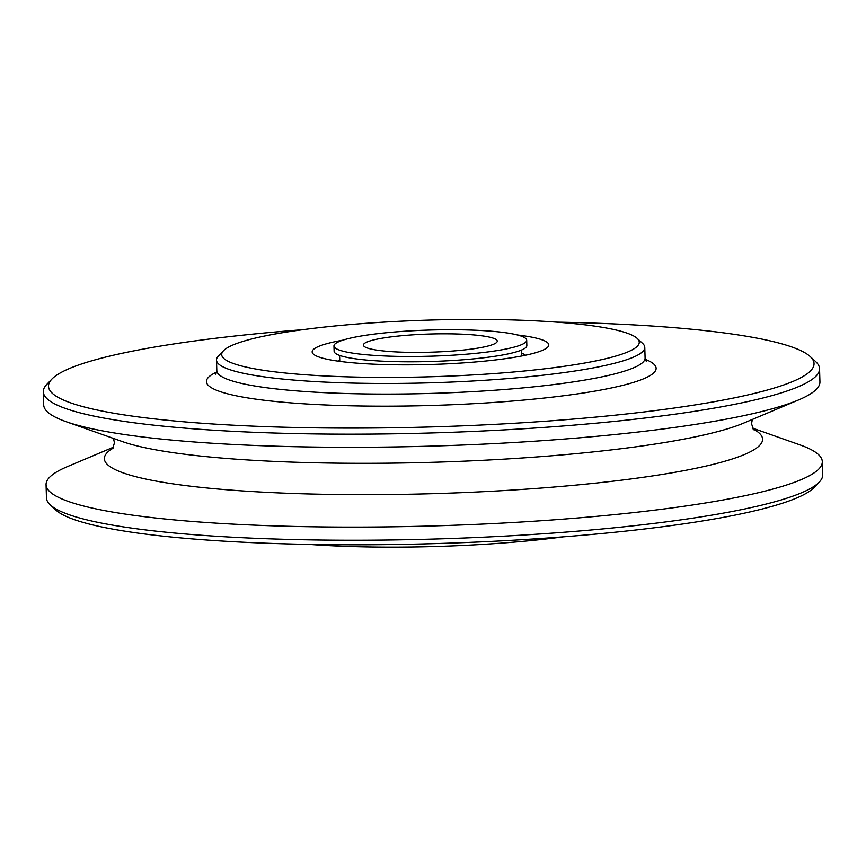 <?xml version="1.0" encoding="UTF-8"?>
<svg xmlns="http://www.w3.org/2000/svg" width="866" height="866" viewBox="0 0 866 866"><rect width="100%" height="100%" fill="white"/><g stroke="black" fill="none" stroke-linecap="round" stroke-linejoin="round"><path stroke-width="1.3" d="M752.586 428.14L799.957 444.886A388.293 52.696 178.3 0 1 822.31 461.654A388.293 52.696 178.3 0 1 565.53 518.961A388.293 52.696 178.3 0 1 133.97 515.335A388.293 52.696 178.3 0 1 46.06 484.689A388.293 52.696 178.3 0 1 67.375 466.622L113.673 447.094M822.31 461.654L822.7 474.795A388.293 52.696 178.3 0 1 819.258 482.113A388.293 52.696 178.3 0 1 540.546 533.943A388.293 52.696 178.3 0 1 134.36 528.476A388.293 52.696 178.3 0 1 50.325 504.943A388.293 52.696 178.3 0 1 46.45 497.831L46.06 484.689M819.258 482.113L814.105 487.482A382.945 51.971 178.3 0 1 539.237 538.587A382.945 51.971 178.3 0 1 138.657 533.196A382.945 51.971 178.3 0 1 55.781 509.987L50.325 504.943M563.268 536.844A208.879 28.351 178.3 0 1 309.108 544.389M517.489 334.98A118.361 16.064 178.3 0 1 521.992 335.553A118.361 16.064 178.3 0 1 548.795 344.895A118.361 16.064 178.3 0 1 470.519 362.367A118.361 16.064 178.3 0 1 338.963 361.263A118.361 16.064 178.3 0 1 312.171 351.921A118.361 16.064 178.3 0 1 342.839 340.165M526.69 340.241L526.842 345.545A96.407 13.087 178.3 0 1 463.094 359.78A96.407 13.087 178.3 0 1 355.948 358.881A96.407 13.087 178.3 0 1 334.124 351.271L333.962 345.967A96.407 13.087 -1.7 0 0 355.785 353.577A96.407 13.087 -1.7 0 0 462.931 354.475A96.407 13.087 -1.7 0 0 526.69 340.241A96.407 13.087 -1.7 0 0 504.856 332.641A96.407 13.087 -1.7 0 0 397.71 331.743A96.407 13.087 -1.7 0 0 333.962 345.967M378.561 350.373A66.953 9.082 178.3 0 1 363.406 345.09A66.953 9.082 178.3 0 1 407.68 335.207A66.953 9.082 178.3 0 1 482.081 335.835A66.953 9.082 178.3 0 1 497.246 341.117A66.953 9.082 178.3 0 1 452.972 351.001A66.953 9.082 178.3 0 1 378.561 350.373M337.599 361.068A118.361 16.064 178.3 0 1 339.753 360.646M268.98 371.092A208.879 28.351 178.3 0 1 223.547 350.665A208.879 28.351 178.3 0 1 373.473 322.791A208.879 28.351 178.3 0 1 591.976 325.735A208.879 28.351 178.3 0 1 637.181 338.39A208.879 28.351 178.3 0 1 514.458 371.925A208.879 28.351 178.3 0 1 268.98 371.092M637.181 338.39L642.637 343.434A214.238 29.076 178.3 0 1 644.78 347.363A214.238 29.076 178.3 0 1 503.114 378.972A214.238 29.076 178.3 0 1 264.996 376.97A214.238 29.076 178.3 0 1 216.5 360.072A214.238 29.076 178.3 0 1 218.405 356.023L223.547 350.665M556.892 322.152A382.945 51.971 178.3 0 1 727.343 333.356A382.945 51.971 178.3 0 1 810.219 356.565A382.945 51.971 178.3 0 1 585.232 418.051A382.945 51.971 178.3 0 1 135.193 416.503A382.945 51.971 178.3 0 1 51.895 379.07A382.945 51.971 178.3 0 1 302.732 329.697M810.219 356.565L815.675 361.609A388.293 52.696 178.3 0 1 819.55 368.71A388.293 52.696 178.3 0 1 562.781 426.018A388.293 52.696 178.3 0 1 131.21 422.392A388.293 52.696 178.3 0 1 43.3 391.757A388.293 52.696 178.3 0 1 46.742 384.428L51.895 379.07M819.55 368.71L819.94 381.852A388.293 52.696 178.3 0 1 798.625 399.919A388.293 52.696 178.3 0 1 500.05 443.284A388.293 52.696 178.3 0 1 131.6 435.533A388.293 52.696 178.3 0 1 66.043 421.666A388.293 52.696 178.3 0 1 43.69 404.887L43.3 391.757M753.074 428.973A329.253 44.686 178.3 0 1 580.653 484.646A329.253 44.686 178.3 0 1 178.905 484.7A329.253 44.686 178.3 0 1 113.24 447.971M798.625 399.919L743.558 423.149A329.253 44.686 178.3 0 1 490.394 459.911A329.253 44.686 178.3 0 1 177.974 453.34A329.253 44.686 178.3 0 1 122.387 441.584L66.043 421.666M644.78 347.363L645.094 357.961A214.238 29.076 178.3 0 1 503.427 389.581A214.238 29.076 178.3 0 1 265.321 387.578A214.238 29.076 178.3 0 1 216.814 370.68L215.818 374.177M645.278 359.325A224.944 30.526 178.3 0 1 538.89 398.609A224.944 30.526 178.3 0 1 257.354 399.356A224.944 30.526 178.3 0 1 216.716 372.044M112.677 448.772L114.474 442.732L113.414 438.413M753.68 429.752L751.526 423.82L752.327 419.447M521.797 355.969L521.613 350.005M339.775 361.371L339.602 355.406M525.597 355.201A26.034 26.034 0 0 0 521.711 353.101M216.5 360.072L216.814 370.68M645.094 357.961L646.296 361.403"/></g></svg>
